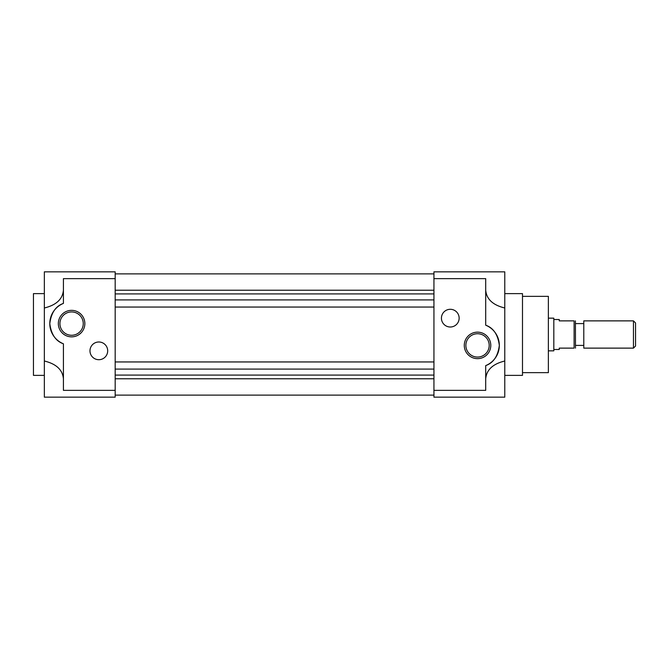 <?xml version="1.0" encoding="UTF-8"?>
<svg xmlns="http://www.w3.org/2000/svg" width="669" height="669" viewBox="0 0 669 669"><rect width="100%" height="100%" fill="white"/><g stroke="black" fill="none" stroke-linecap="round" stroke-linejoin="round"><path stroke-width="1" d="M522.489 372.641L548.371 372.641L548.371 296.359L522.489 296.359M504.777 375.368L522.489 375.368L522.489 293.632L504.777 293.632M433.938 271.84L504.777 271.84L504.777 307.991C492.886 305.097 486.53 299.185 485.702 290.229L485.702 325.193A21.793 21.793 0 0 1 485.702 365.6L485.702 390.353L433.938 390.353L433.938 271.84M477.532 358.651A13.255 13.255 0 0 0 490.787 345.396A13.255 13.255 0 0 0 477.532 332.15A13.255 13.255 0 0 0 464.278 345.396A13.255 13.255 0 0 0 477.532 358.651M477.532 357.07A11.666 11.666 0 0 0 489.198 345.396A11.666 11.666 0 0 0 477.532 333.731A11.666 11.666 0 0 0 465.867 345.396A11.666 11.666 0 0 0 477.532 357.07M450.287 327.007A8.856 8.856 0 0 0 459.143 318.151A8.856 8.856 0 0 0 450.287 309.295A8.856 8.856 0 0 0 441.431 318.151A8.856 8.856 0 0 0 450.287 327.007M485.702 378.771C486.53 369.815 492.886 363.903 504.777 361.009L504.777 397.16L433.938 397.16L433.938 390.353M433.938 278.647L485.702 278.647L485.702 290.229M504.777 361.009L504.777 307.991M485.702 365.6C493.396 362.916 497.937 356.184 499.325 345.396C497.937 334.617 493.396 327.877 485.702 325.193M115.185 273.88L433.938 273.88L115.185 273.88M115.185 293.917L433.938 293.917M433.938 299.913L115.185 299.913M433.938 307.054L115.185 307.054M433.938 361.946L115.185 361.946M433.938 369.087L115.185 369.087M433.938 375.083L115.185 375.083M115.185 395.12L433.938 395.12L115.185 395.12M63.421 378.771C62.602 369.815 56.238 363.903 44.346 361.009L44.346 271.84L115.185 271.84L115.185 278.647L63.421 278.647L63.421 303.4A21.793 21.793 0 0 0 63.421 343.807L63.421 390.353L115.185 390.353L115.185 278.647M71.591 310.349A13.255 13.255 0 0 1 84.846 323.604A13.255 13.255 0 0 1 71.591 336.85A13.255 13.255 0 0 1 58.337 323.604A13.255 13.255 0 0 1 71.591 310.349M71.591 335.269A11.666 11.666 0 0 0 83.257 323.604A11.666 11.666 0 0 0 71.591 311.93A11.666 11.666 0 0 0 59.926 323.604A11.666 11.666 0 0 0 71.591 335.269M98.836 341.993A8.856 8.856 0 0 1 107.692 350.849A8.856 8.856 0 0 1 98.836 359.705A8.856 8.856 0 0 1 89.981 350.849A8.856 8.856 0 0 1 98.836 341.993M44.346 293.632L33.45 293.632L33.45 375.368L44.346 375.368M44.346 361.009L44.346 397.16L115.185 397.16L115.185 390.353M44.346 307.991C56.238 305.097 62.602 299.185 63.421 290.229M63.421 303.4C55.728 306.084 51.187 312.816 49.799 323.604C51.187 334.383 55.728 341.123 63.421 343.807M548.371 350.849L553.815 350.849L553.815 318.151L548.371 318.151M553.815 349.486L559.267 349.486L559.267 348.123L574.111 348.123L574.111 320.877L559.267 320.877L559.267 319.514L553.815 319.514M575.474 348.123L575.415 320.877M574.111 320.877C575.9 320.877 575.9 320.877 574.111 320.877M575.616 345.396L583.786 345.396M575.616 323.604L583.786 323.604M583.786 320.877L583.786 348.123L633.459 348.123L633.459 320.877L583.786 320.877M633.459 348.123L635.55 346.032L635.55 322.968L633.459 320.877M574.111 348.123C575.9 348.123 575.9 348.123 574.111 348.123C575.9 348.123 575.9 348.123 574.111 348.123M115.185 290.229L433.938 290.229M433.938 378.771L115.185 378.771"/></g></svg>
